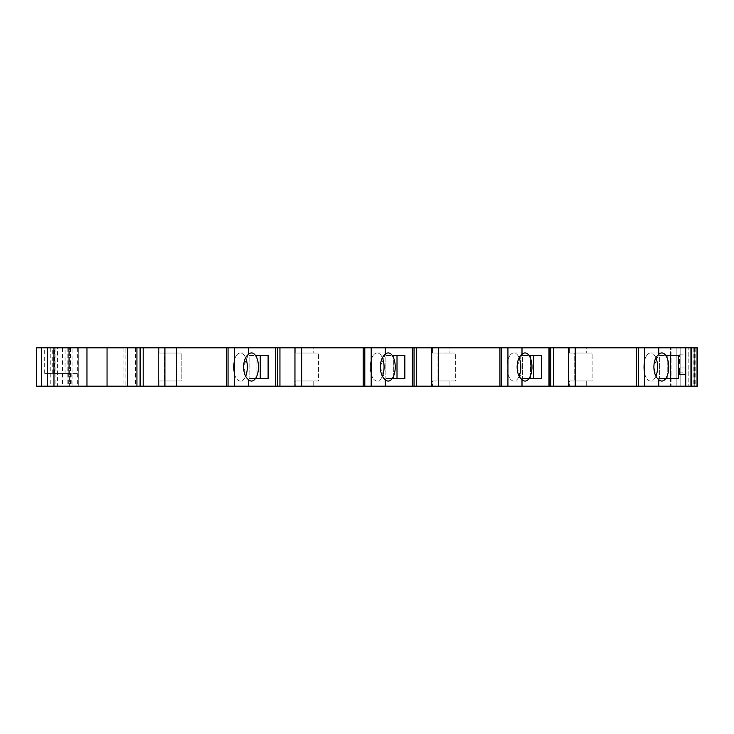 <?xml version="1.0" encoding="UTF-8"?>
<svg xmlns="http://www.w3.org/2000/svg" width="734" height="734" viewBox="0 0 734 734"><rect width="100%" height="100%" fill="white"/><g stroke="black" fill="none" stroke-linecap="round" stroke-linejoin="round"><path stroke-width="0.55" stroke-dasharray="3.67 2.75" d="M679.39 374.358L679.39 367.963L679.39 374.358L685.785 374.358L685.785 367.963L685.785 374.358L679.39 374.358M679.39 367.963L685.785 367.963L679.39 367.963M679.39 363.486L679.39 354.852L679.39 363.486M685.785 363.486L685.785 354.852L685.785 363.486M68.033 373.395L44.691 373.395L77.969 373.395L68.033 373.395L68.033 347.815L69.317 347.815L69.317 386.185L78.905 386.185L47.572 386.185L69.317 386.185L69.317 347.815L78.905 347.815L78.905 386.185L78.905 347.815L72.051 347.815L72.051 386.185M135.469 347.815L135.469 386.185L140.543 386.185L139.231 386.185L140.543 386.185L140.543 347.815L44.691 347.815L68.253 347.815L57.417 347.815L57.417 386.185L36.7 386.185L36.7 347.815L57.417 347.815M656.031 358.091A14.065 6.909 90 0 0 650.682 352.935A14.065 6.909 90 0 0 643.773 367A14.065 6.909 90 0 0 647.617 379.606A14.065 6.909 90 0 0 650.682 381.065A14.065 6.909 90 0 0 656.031 375.909M519.277 358.091A14.065 6.909 90 0 0 513.928 352.935A14.065 6.909 90 0 0 510.864 354.394A14.065 6.909 90 0 0 507.02 367A14.065 6.909 90 0 0 513.928 381.065A14.065 6.909 90 0 0 519.268 375.909M382.515 358.091A14.065 6.909 90 0 0 377.166 352.935A14.065 6.909 90 0 0 374.101 354.394A14.065 6.909 90 0 0 370.266 367A14.065 6.909 90 0 0 377.166 381.065A14.065 6.909 90 0 0 382.515 375.909M245.762 358.091A14.065 6.909 90 0 0 240.413 352.935A14.065 6.909 90 0 0 237.348 354.394A14.065 6.909 90 0 0 233.504 367A14.065 6.909 90 0 0 240.413 381.065A14.065 6.909 90 0 0 245.762 375.909M643.773 367A14.065 6.909 90 0 1 650.682 352.935A14.065 6.909 90 0 1 657.591 367A14.065 6.909 90 0 1 650.682 381.065A14.065 6.909 90 0 1 643.773 367M697.3 347.815L658.765 347.815L658.765 354.394L653.627 367L658.765 379.606L658.765 386.185L140.543 386.185M658.765 354.394A14.065 6.909 90 0 1 661.829 352.935A14.065 6.909 90 0 1 668.729 367A14.065 6.909 90 0 1 661.829 381.065A14.065 6.909 90 0 1 658.765 379.606M507.02 367A14.065 6.909 90 0 1 513.928 352.935A14.065 6.909 90 0 1 520.837 367A14.065 6.909 90 0 1 513.928 381.065A14.065 6.909 90 0 1 507.02 367M550.803 386.185L549.445 386.185L550.803 386.185L550.803 347.815L522.002 347.815L522.002 354.394L516.874 367L522.002 379.606L522.002 386.185M522.002 354.394A14.065 6.909 90 0 1 525.067 352.935A14.065 6.909 90 0 1 531.976 367A14.065 6.909 90 0 1 525.067 381.065A14.065 6.909 90 0 1 522.002 379.606M370.266 367A14.065 6.909 90 0 1 377.166 352.935A14.065 6.909 90 0 1 384.075 367A14.065 6.909 90 0 1 377.166 381.065A14.065 6.909 90 0 1 370.266 367M414.049 386.185L412.692 386.185L414.049 386.185L414.049 347.815L385.249 347.815L385.249 354.394L380.12 367L385.249 379.606L385.249 386.185M385.249 354.394A14.065 6.909 90 0 1 388.314 352.935A14.065 6.909 90 0 1 395.222 367A14.065 6.909 90 0 1 388.314 381.065A14.065 6.909 90 0 1 385.249 379.606M233.504 367A14.065 6.909 90 0 1 240.413 352.935A14.065 6.909 90 0 1 247.321 367A14.065 6.909 90 0 1 240.413 381.065A14.065 6.909 90 0 1 233.504 367M277.287 386.185L275.938 386.185L277.287 386.185L277.287 347.815L248.496 347.815L248.496 354.394L243.358 367L248.496 379.606L248.496 386.185M248.496 354.394A14.065 6.909 90 0 1 251.56 352.935A14.065 6.909 90 0 1 258.46 367A14.065 6.909 90 0 1 251.56 381.065A14.065 6.909 90 0 1 248.496 379.606M268.103 378.515L256.955 378.515L256.955 355.485L249.11 355.485L249.11 378.515L260.249 378.515L260.249 355.485L268.103 355.485L268.103 378.515L249.11 378.515L249.11 355.485L260.249 355.485L256.955 355.485L256.955 378.515L249.11 378.515L260.249 378.515M404.856 378.515L393.718 378.515L393.718 355.485L385.864 355.485L385.864 378.515L397.011 378.515L397.011 355.485L404.856 355.485L404.856 378.515L385.864 378.515L385.864 355.485L397.011 355.485L393.718 355.485L393.718 378.515L385.864 378.515L397.011 378.515M541.609 378.515L530.471 378.515L530.471 355.485L522.626 355.485L522.626 378.515L533.765 378.515L533.765 355.485L541.609 355.485L541.609 378.515L522.626 378.515L522.626 355.485L533.765 355.485L530.471 355.485L530.471 378.515L522.626 378.515L533.765 378.515M678.372 378.515L667.224 378.515L667.224 355.485L659.38 355.485L659.38 378.515L670.518 378.515L670.518 355.485L678.372 355.485L678.372 378.515L659.38 378.515L659.38 355.485L670.518 355.485L667.224 355.485L667.224 378.515L659.38 378.515L670.518 378.515M260.249 355.485L268.103 355.485M397.011 355.485L404.856 355.485M533.765 355.485L541.609 355.485M670.518 355.485L678.372 355.485M592.109 380.983L574.713 380.983L574.713 353.017L592.109 353.017L592.109 380.983L569.309 380.983L586.695 380.983L586.695 386.185L568.474 386.185L586.695 386.185L586.695 380.983L592.109 380.983L592.109 353.017L569.309 353.017L592.109 353.017L569.309 353.017L574.713 353.017L574.713 380.983L569.309 380.983L569.309 386.185L569.309 380.983L592.109 380.983M455.346 380.983L437.959 380.983L437.959 353.017L455.346 353.017L455.346 380.983L432.555 380.983L449.942 380.983L449.942 386.185L431.72 386.185L449.942 386.185L449.942 380.983L455.346 380.983L455.346 353.017L432.555 353.017L455.346 353.017L432.555 353.017L437.959 353.017L437.959 380.983L432.555 380.983L432.555 386.185L432.555 380.983L455.346 380.983M318.593 380.983L301.206 380.983L301.206 353.017L318.593 353.017L318.593 380.983L295.802 380.983L313.189 380.983L313.189 386.185L294.958 386.185L313.189 386.185L313.189 380.983L318.593 380.983L318.593 353.017L295.802 353.017L318.593 353.017L295.802 353.017L301.206 353.017L301.206 380.983L295.802 380.983L295.802 386.185L295.802 380.983L318.593 380.983M181.839 380.983L164.444 380.983L164.444 353.017L181.839 353.017L181.839 380.983L159.039 380.983L176.426 380.983L176.426 353.017L176.426 380.983L176.426 353.017L159.039 353.017L176.426 353.017L176.426 386.185L176.426 380.983L181.839 380.983L181.839 353.017L159.039 353.017L164.444 353.017L164.444 380.983L159.039 380.983L159.039 386.185L159.039 380.983L181.839 380.983M697.3 386.185L658.765 386.185M688.189 386.185L680.803 386.185L688.189 386.185L688.189 347.815L690.263 347.815L680.803 347.815L688.189 347.815L688.189 386.185M676.188 386.185L671.078 386.185L676.188 386.185L676.188 347.815L680.803 347.815L680.803 386.185L680.803 347.815L671.078 347.815L676.188 347.815L676.188 386.185M670.445 386.185L671.078 386.185L670.445 386.185L670.445 347.815L671.078 347.815L671.078 386.185L671.078 347.815L670.445 347.815L670.445 386.185M125.092 386.185L78.263 386.185L127.505 386.185L125.092 386.185L125.092 347.815L78.263 347.815L78.263 386.185L78.263 347.815L125.138 347.815L125.138 386.185M71.785 373.395L71.785 386.185L57.417 386.185M71.785 386.185L135.469 386.185M248.496 347.815L158.205 347.815L159.039 347.815L159.039 353.017L159.039 347.815L143.185 347.815L143.185 386.185M275.479 347.815L275.479 386.185M277.287 347.815L279.948 347.815L279.948 386.185M385.249 347.815L279.948 347.815M294.958 347.815L295.802 347.815L295.802 353.017L295.802 347.815L313.189 347.815L313.189 353.017L313.189 347.815L294.958 347.815L294.958 386.185M301.674 347.815L301.674 386.185M412.233 347.815L412.233 386.185M414.049 347.815L416.701 347.815L416.701 386.185M522.002 347.815L416.701 347.815M431.72 347.815L432.555 347.815L432.555 353.017L432.555 347.815L449.942 347.815L449.942 353.017L449.942 347.815L431.72 347.815L431.72 386.185M438.427 347.815L438.427 386.185M548.995 347.815L548.995 386.185M550.803 347.815L553.464 347.815L553.464 386.185M658.765 347.815L553.464 347.815M568.474 347.815L569.309 347.815L569.309 353.017L569.309 347.815L586.695 347.815L586.695 353.017L586.695 347.815L568.474 347.815L568.474 386.185M575.181 347.815L575.181 386.185M685.749 347.815L685.749 386.185M685.785 347.815L685.785 386.185M694.74 347.815L694.74 386.185L694.74 347.815M680.803 347.815L680.803 386.185L680.803 347.815M176.426 347.815L158.205 347.815L176.426 347.815L176.426 353.017L176.426 347.815L159.039 347.815L176.426 347.815M72.051 347.815L47.572 347.815L47.572 386.185M125.092 347.815L127.505 347.815L127.505 386.185L127.505 347.815L125.138 347.815M78.263 347.815L78.263 386.185M47.572 347.815L68.033 347.815L68.033 386.185M140.543 347.815L143.185 347.815M158.205 347.815L158.205 386.185M164.911 347.815L164.911 386.185M54.655 373.395L54.655 347.815M53.564 373.395L53.564 347.815M52.71 373.395L52.71 347.815M54.215 373.395L54.215 347.815M65.051 373.395L65.051 347.815M234.412 347.815L234.412 386.185M363.174 347.815L363.174 386.185M364.807 347.815L364.807 386.185M371.175 347.815L371.175 386.185M499.937 347.815L499.937 386.185M501.561 347.815L501.561 386.185M507.928 347.815L507.928 386.185M636.69 347.815L636.69 386.185M638.323 347.815L638.323 386.185M644.681 347.815L644.681 386.185M694.575 347.815L694.575 386.185M693.226 347.815L693.226 386.185M693.006 347.815L693.006 386.185L693.006 347.815M691.501 347.815L691.501 386.185L691.501 347.815M690.263 347.815L690.263 386.185L690.263 347.815M686.987 347.815L686.987 386.185L686.987 347.815M695.777 347.815L695.777 386.185M50.765 347.815L50.765 386.185M62.537 347.815L62.537 386.185M68.335 347.815L68.335 386.185M70.886 347.815L70.886 386.185M77.63 347.815L77.63 386.185M70.363 347.815L70.363 386.185M55.931 347.815L55.931 386.185M67.822 347.815L67.822 386.185M77.969 373.395L77.969 386.185M123.881 347.815L123.881 386.185M226.421 347.815L226.421 386.185M228.054 347.815L228.054 386.185M679.39 372.12L685.785 372.12M679.39 354.852L685.785 354.852M44.691 373.395L44.691 347.815M68.253 373.395L68.253 347.815M650.682 381.065L661.829 381.065L650.682 381.065M650.682 352.935L661.829 352.935L650.682 352.935M513.928 381.065L525.067 381.065L513.928 381.065M513.928 352.935L525.067 352.935L513.928 352.935M377.166 381.065L388.314 381.065L377.166 381.065M377.166 352.935L388.314 352.935L377.166 352.935M240.413 381.065L251.56 381.065L240.413 381.065M240.413 352.935L251.56 352.935L240.413 352.935M275.938 347.815L275.938 386.185L275.938 347.815M412.692 347.815L412.692 386.185L412.692 347.815M549.445 347.815L549.445 386.185L549.445 347.815M139.231 347.815L139.231 386.185L139.231 347.815M127.505 347.815L127.505 386.185L127.505 347.815"/><path stroke-width="1.1" d="M656.031 375.909A14.065 6.909 90 0 0 656.031 358.091M658.765 379.606C652.287 375.129 652.269 358.889 658.765 354.394A14.065 6.909 90 0 1 661.829 352.935A14.065 6.909 90 0 1 668.729 367A14.065 6.909 90 0 1 661.829 381.065A14.065 6.909 90 0 1 658.765 379.606L658.765 386.185L697.3 386.185L697.3 347.815L697.3 386.185M519.268 375.909A14.065 6.909 90 0 0 519.277 358.091M522.002 379.606C515.525 375.129 515.516 358.889 522.002 354.394A14.065 6.909 90 0 1 525.067 352.935A14.065 6.909 90 0 1 531.976 367A14.065 6.909 90 0 1 525.067 381.065A14.065 6.909 90 0 1 522.002 379.606L522.002 386.185L658.765 386.185M382.515 375.909A14.065 6.909 90 0 0 382.515 358.091M385.249 379.606C378.772 375.129 378.762 358.889 385.249 354.394A14.065 6.909 90 0 1 388.314 352.935A14.065 6.909 90 0 1 395.222 367A14.065 6.909 90 0 1 388.314 381.065A14.065 6.909 90 0 1 385.249 379.606L385.249 386.185L522.002 386.185M245.762 375.909A14.065 6.909 90 0 0 245.762 358.091M248.496 379.606C242.018 375.129 242 358.889 248.496 354.394A14.065 6.909 90 0 1 251.56 352.935A14.065 6.909 90 0 1 258.46 367A14.065 6.909 90 0 1 251.56 381.065A14.065 6.909 90 0 1 248.496 379.606L248.496 386.185L385.249 386.185M260.249 378.515L268.103 378.515L268.103 355.485L260.249 355.485L260.249 378.515L268.103 378.515M260.249 355.485L268.103 355.485M397.011 378.515L404.856 378.515L404.856 355.485L397.011 355.485L397.011 378.515L404.856 378.515M397.011 355.485L404.856 355.485M533.765 378.515L541.609 378.515L541.609 355.485L533.765 355.485L533.765 378.515L541.609 378.515M533.765 355.485L541.609 355.485M670.518 378.515L678.372 378.515L678.372 355.485L670.518 355.485L670.518 378.515L678.372 378.515M670.518 355.485L678.372 355.485M416.701 386.185L416.701 347.815L143.185 347.815L143.185 386.185L248.496 386.185M143.185 386.185L36.7 386.185L36.7 347.815L140.543 347.815L140.543 386.185M553.464 386.185L553.464 347.815L697.3 347.815M685.785 347.815L685.785 386.185M685.749 347.815L685.749 386.185M575.181 347.815L575.181 386.185M568.474 347.815L568.474 386.185M553.464 347.815L550.803 347.815L550.803 386.185M416.701 347.815L550.803 347.815M548.995 347.815L548.995 386.185M438.427 347.815L438.427 386.185M431.72 347.815L431.72 386.185M414.049 347.815L414.049 386.185M412.233 347.815L412.233 386.185M301.674 347.815L301.674 386.185M294.958 347.815L294.958 386.185M279.948 347.815L279.948 386.185M277.287 347.815L277.287 386.185M275.479 347.815L275.479 386.185M164.911 347.815L164.911 386.185M158.205 347.815L158.205 386.185M143.185 347.815L140.543 347.815M136.937 347.815L136.937 386.185M107.045 347.815L107.045 386.185M86.97 347.815L86.97 386.185M47.572 347.815L47.572 386.185M697.043 347.815L697.043 386.185M658.765 347.815L658.765 354.394M644.681 347.815L644.681 386.185M638.323 347.815L638.323 386.185M636.69 347.815L636.69 386.185M522.002 347.815L522.002 354.394M507.928 347.815L507.928 386.185M501.561 347.815L501.561 386.185M499.937 347.815L499.937 386.185M385.249 347.815L385.249 354.394M371.175 347.815L371.175 386.185M364.807 347.815L364.807 386.185M363.174 347.815L363.174 386.185M248.496 347.815L248.496 354.394M234.412 347.815L234.412 386.185M228.054 347.815L228.054 386.185M226.421 347.815L226.421 386.185M53.967 347.815L53.967 386.185M41.599 347.815L41.599 386.185"/></g></svg>
